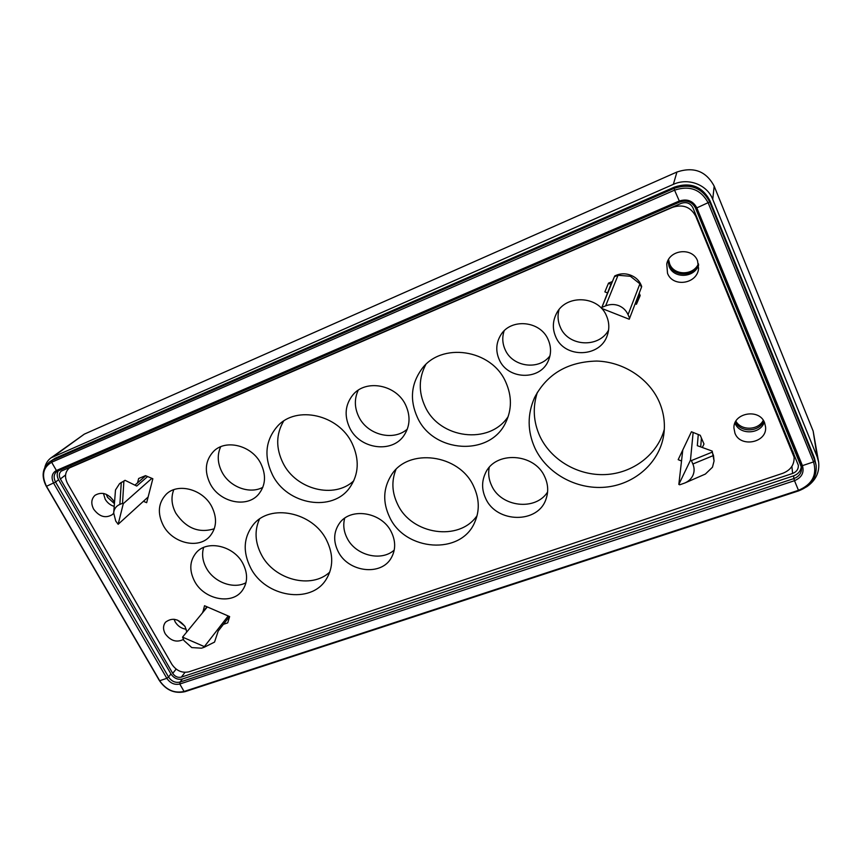 <?xml version="1.0" encoding="UTF-8"?>
<svg xmlns="http://www.w3.org/2000/svg" width="862" height="862" viewBox="0 0 862 862"><rect width="100%" height="100%" fill="white"/><g stroke="black" fill="none" stroke-linecap="round" stroke-linejoin="round"><path stroke-width="1.29" d="M58.411 470.62C56.72 473.313 56.773 476.352 58.584 479.735L170.945 673.965C173.984 678.319 177.798 679.999 182.399 679.008L793.611 475.856C798.352 474.035 800.917 470.857 801.304 466.288M679.741 201.999L674.558 190.157C689.751 185.201 700.978 189.489 708.241 203.001L813.566 461.913C817.208 474.984 812.176 484.455 798.471 490.316L798.783 490.801C811.196 485.931 816.971 477.419 816.131 465.297L814.428 457.905L709.889 200.577C702.25 186.354 690.451 181.86 674.472 187.076L55.136 458.239L49.371 462.021C42.281 468.335 41.247 476.417 46.268 486.265L46.494 486.276C41.279 475.393 42.992 467.387 51.645 462.258L674.558 190.157L674.116 188.358L52.076 460.47L51.645 462.258L56.407 470.501C51.817 473.195 50.901 477.429 53.649 483.216L166.829 678.329C170.256 683.243 174.577 685.15 179.781 684.029L180.039 682.068C175.417 683.07 171.581 681.379 168.532 677.004L166.829 678.329L159.675 680.721L46.494 486.276L55.556 482.052C53.369 477.71 53.756 474.197 56.72 471.514L57.679 470.921M638.882 294.061L639.539 294.028M611.104 282.068L611.481 282.941M667.511 273.254L666.746 263.966C669.386 249.463 692.617 247.028 697.573 260.895L698.576 268.545C697.272 284.104 672.726 287.682 667.511 273.254M668.265 260.033L669.386 264.99C673.825 277.165 693.813 276.821 698.532 264.375M735.437 421.981C740.264 432.832 759.347 432.315 763.775 421.087M734.952 433.198C740.307 448.046 767.234 442.777 765.585 427.024L764.605 422.757C759.411 408.168 733.217 412.779 733.928 427.983L734.952 433.198M106.252 494.325L107.534 497.309L114.366 503.602M114.43 502.654L113.601 500.941C107.955 493.323 101.759 491.448 94.992 495.316C91.275 498.969 90.822 503.57 93.646 509.151C99.399 516.834 105.66 518.633 112.426 514.549L113.676 513.159M183.347 639.485C176.581 642.793 170.536 640.875 165.202 633.721C162.886 629.325 163.004 625.478 165.558 622.17C172.281 617.203 178.811 618.711 185.136 626.706L186.763 632.008M177.518 620.134L184.737 626.049M659.29 401.972C663.945 412.887 665.41 424.018 663.675 435.375C659.279 463.142 634.087 484.767 605.102 487.202C576.096 489.745 546.713 473.313 534.914 448.068C527.328 431.183 527.232 414.342 534.602 397.522C547.025 373.946 567.724 361.792 596.698 361.059C623.485 361.771 649.118 378.526 659.29 401.972M537.414 392.221C532.522 407.123 533.341 421.787 539.86 436.215C550.926 459.963 577.885 475.813 605.243 474.574C632.568 473.389 657.469 454.856 664.311 429.341M352.073 443.294C359.583 459.511 358.861 474.208 349.907 487.375C332.678 512.685 287.111 504.906 272.478 474.865C263.675 456.375 265.41 440.083 277.683 425.99C296.539 405.129 338.658 414.633 352.073 443.294M283.609 421.13C275.926 434.265 275.754 448.262 283.07 463.153C296.022 489.541 334.219 499.335 353.765 480.813M473.723 486.491C479.466 498.969 479.757 510.994 474.617 522.544C460.804 555.408 405.14 551.249 389.635 517.2C382.588 502.363 383.127 488.388 391.251 475.274C407.931 447.41 459.489 453.929 473.723 486.491M395.906 469.618C391.38 481.05 391.962 492.633 397.662 504.378C411.551 534.666 459.327 541.886 477.085 515.627M260.787 463.487C266.39 475.253 265.636 485.543 258.514 494.346C246.801 508.418 219.605 502.363 210.22 483.841C204.089 471.202 205.253 460.34 213.69 451.257C225.898 438.823 251.887 445.46 260.787 463.487M220.683 446.753C217.052 454.845 217.493 463.303 222.019 472.128C229.691 487.03 249.7 494.529 262.824 487.321M211.707 506.511C217.343 517.997 216.728 527.932 209.832 536.315C198.68 549.46 172.626 543.308 163.338 525.551C157.229 513.353 158.177 502.923 166.183 494.292C177.755 482.526 202.85 489.153 211.707 506.511M173.79 489.702C170.848 497.255 171.538 505.1 175.859 513.235C186.095 528.309 198.906 533.481 214.293 528.751M544.838 477.009C548.146 484.347 548.566 491.62 546.099 498.829C538.351 524.021 496.296 523.288 485.618 498.311C481.686 489.778 481.61 481.427 485.392 473.27C495.025 450.654 534.785 452.852 544.838 477.009M489.207 467.506C488.021 473.658 488.819 479.671 491.609 485.575C500.897 507.05 535.485 511.285 547.585 492.04M548.2 339.725C551.324 346.998 551.303 354.142 548.157 361.135C539.763 380.907 507.535 379.657 499.227 359.573C495.564 351.136 496.027 343.044 500.606 335.275C510.476 317.916 540.442 320.545 548.2 339.725M504.13 330.889C502.04 337.214 502.384 343.464 505.154 349.649C512.427 366.986 538.933 370.757 549.967 355.812M606.579 316.063C609.251 322.377 609.509 328.745 607.354 335.135C600.491 357.838 564.362 358.635 555.688 336.686C552.423 329.047 552.596 321.504 556.216 314.048C565.224 294.147 598.53 295.257 606.579 316.063M558.996 309.738C557.391 315.686 557.833 321.494 560.311 327.161C568.004 346.427 598.605 348.517 608.561 330.157M405.7 405.151C410.614 416.055 410.075 426.108 404.073 435.321C392.102 453.821 359.486 449.07 349.627 427.724C344.057 415.57 345.156 404.612 352.935 394.839C365.908 378.827 396.477 384.635 405.7 405.151M358.215 390.249C354.239 398.826 354.422 407.651 358.764 416.723C367.255 434.847 393.277 441.613 407.317 429.125M242.922 563.554C248.051 573.79 247.771 582.874 242.093 590.804C231.716 605.167 204.046 599.499 194.618 581.333C189.047 570.428 189.597 560.86 196.256 552.639C207.117 539.58 233.893 545.721 242.922 563.554M203.615 547.467C201.665 554.169 202.559 561 206.309 567.961C213.83 582.184 233.451 589.543 245.961 582.744M391.423 532.188C395.723 541.217 395.733 549.676 391.434 557.585C381.554 576.441 348.032 572.314 338.087 551.378C333.26 541.476 333.583 532.317 339.046 523.891C349.853 506.856 381.963 511.748 391.423 532.188M344.692 518.245C342.947 524.85 343.733 531.466 347.084 538.071C355.413 555.322 381.123 561.981 394.225 550.085M505.854 382.308C511.942 396.175 511.909 409.547 505.757 422.423C490.004 456.979 433.047 453.046 417.391 417.391C409.655 400.237 411.012 384.247 421.475 369.421C440.848 341.708 491.814 349.013 505.854 382.308M425.709 364.701C418.684 378.213 418.469 392.124 425.063 406.444C439.329 438.736 489.39 445.32 508.192 416.551M326.601 540.226C333.572 554.578 333.4 567.681 326.084 579.533C310.859 604.531 265.291 597.118 250.68 567.95C242.631 551.874 243.483 537.479 253.245 524.753C269.946 503.236 312.992 511.985 326.601 540.226M259.473 519.139C254.376 530.486 255.001 542.317 261.358 554.632C274.094 579.814 311.43 589.554 329.801 572.045M701.312 439.211L701.636 438.542M608.432 283.329L610.942 284.309M638.494 295.084L639.098 295.321L639.593 294.157M69.348 467.958L672.468 207.365C682.973 203.982 690.742 206.955 695.785 216.287L794.107 457.162C794.376 464.801 790.605 470.189 782.771 473.303L189.004 671.8C182.087 673.308 176.365 670.798 171.829 664.257L67.592 483.593C64.359 477.182 64.952 471.967 69.348 467.958L70.856 466.816M143.394 501.307L146.659 502.686L152.843 478.755L145.506 475.652L138.642 478.507L137.532 482.892M223.398 624.357L227.708 622.86L229.637 616.589L204.52 605.727L202.872 612.376M702.314 447.497L703.985 444.016L700.235 435.288L691.432 431.754L678.178 459.661L681.519 461.008M612.376 281.54L608.507 283.145L604.876 291.884L607.548 292.929M635.186 303.769L636.447 304.254L640.186 295.537L639.195 293.231M639.098 295.321L636.447 304.254M206.955 606.783L202.667 612.009M692.876 464.004C694.546 468.034 694.513 471.923 692.779 475.673C691.162 478.916 688.522 481.352 684.837 483L679.762 484.789L678.836 484.422L690.462 460.211L691.389 460.588L712.141 452.162L713.499 455.502L692.876 464.004L691.389 460.588M684.837 483L705.364 474.068L712.475 467.215L714.059 460.998L713.499 455.502M618.032 275.269L630.37 276.271L639.906 283.803L628.053 314.684C626.124 310.428 623.043 307.422 618.787 305.665C614.466 304.06 610.091 304.124 605.63 305.87L618.032 275.269L614.401 276.702L601.493 308.327L629.238 319.242L641.468 287.272L639.906 283.803M183.94 640.52L191.763 647.588L201.503 648.181L204.165 647.276L204.359 646.629L182.561 637.126L183.94 640.52M115.745 521.068L113.687 512.965L113.967 511.134C114.808 507.977 116.769 505.735 119.861 504.41L121.283 482.44L123.869 481.298L122.523 503.322L123.288 503.645L118.159 524.29L115.745 521.068M121.283 482.44L119.484 483.754L115.497 489.972L113.687 512.965M735.9 421.173C741.126 430.925 758.409 430.44 763.279 420.3M764.292 422.068C760.564 434.523 739.391 435.213 735.038 423.145L734.974 422.983M698.435 263.794C693.35 275.786 673.976 275.765 669.634 263.88L668.567 259.527M667.931 260.68L669.074 266.358C673.631 278.9 694.384 278.081 698.629 265.076M174.049 619.25L175.212 621.955C177.831 626.157 181.505 628.592 186.246 629.249M109.97 496.62L112.976 499.938M114.161 506.36C110.336 505.197 107.362 502.837 105.218 499.27L103.44 493.441M84.293 434.146L51.009 457.862L673.351 184.36L676.939 172.023L84.293 434.146L53.95 456.181M676.939 172.023C693.748 166.452 706.161 171.172 714.178 186.16L813.146 431.065L818.62 462.064C819.751 472.376 815.689 480.673 806.423 486.976M44.835 467.398C45.794 463.379 47.852 460.2 51.009 457.862M818.62 462.064L817.208 456.979L712.734 199.359C707.152 184.63 688.199 177.453 673.351 184.36M181.332 677.144C177.874 677.898 175.008 676.638 172.734 673.373L60.372 478.97C58.745 475.727 59.036 473.109 61.245 471.105L681.185 203.357C686.486 201.643 690.397 203.141 692.94 207.839L798.341 465.297C798.503 469.154 796.596 471.87 792.62 473.453L181.332 677.144L185.05 672.36M612.106 281.648L608.356 291.194L614.401 276.702M611.966 281.702L601.493 308.327M614.681 275.991C619.918 273.362 625.262 273.114 630.725 275.237C636.167 277.359 639.819 281.131 641.684 286.529L641.468 287.272M682.79 449.964L678.836 484.422M693.145 432.444L690.462 460.211M714.059 460.998L712.195 451.085L697.315 445.676L698.274 434.502M712.195 451.085L712.141 452.162M701.409 438.025L700.709 446.915M229.464 616.524L218.194 631.07L214.552 642.082L204.165 647.276M228.193 615.964L204.359 646.629M207.322 606.945L182.561 637.126M147.596 476.535L136.735 486.049L125.033 480.306L123.869 481.298M151.884 478.345L123.288 503.645M148.135 496.997L118.159 524.29M145.732 475.749L134.925 485.155M122.523 503.322L119.861 504.41M125.033 480.306L119.484 483.754M601.881 307.4L605.63 305.87M628.053 314.684L629.637 318.326M185.147 691.604L184.08 691.475C174.275 693.565 166.14 689.977 159.675 680.721L159.373 680.506M816.131 465.297L814.827 460.556L813.566 461.913L802.436 465.642C804.386 472.538 801.735 477.548 794.495 480.684L798.471 490.316L184.08 691.475L179.781 684.029L794.495 480.684L793.891 478.572L180.039 682.068L182.399 679.008M46.268 486.222L159.395 680.592C166.054 690.225 174.587 693.921 184.985 691.68L798.826 490.812M695.537 208.098L800.96 465.297L802.436 465.642L696.841 207.882L709.728 201.934C702.045 187.636 690.171 183.11 674.116 188.358L674.472 187.076M58.013 470.771L56.407 470.501L679.073 201.094C687.089 198.497 693.016 200.76 696.841 207.882L695.505 208.022M170.945 673.965L168.532 677.004L55.556 482.052L58.584 479.735M801.003 465.383L801.563 467.603C801.811 472.785 799.246 476.438 793.891 478.572L793.611 475.856M55.136 458.239L49.371 462.021M814.428 457.905L814.827 460.556L709.728 201.934L709.889 200.577M71.341 466.795L71.934 466.342M793.137 453.412L792.932 451.451M695.957 215.209L695.785 216.287M712.734 199.359L714.178 186.16M817.208 456.979L813.146 431.065M792.62 473.453L791.887 466.385M172.734 673.373L176.128 669.084M60.372 478.97L65.566 474.984M801.563 467.603L695.515 208.065C692.121 201.762 686.852 199.758 679.709 202.042L56.72 471.514M794.107 457.162L793.676 453.261"/></g></svg>
